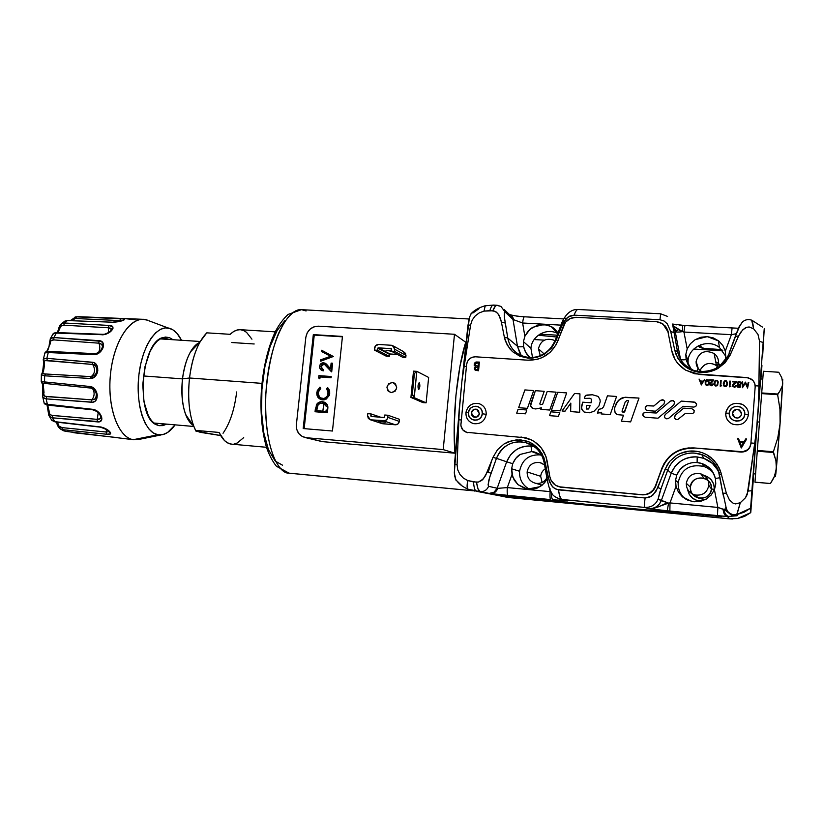 <?xml version="1.0" encoding="UTF-8"?>
<svg xmlns="http://www.w3.org/2000/svg" width="824" height="824" viewBox="0 0 824 824"><rect width="100%" height="100%" fill="white"/><g stroke="black" fill="none" stroke-linecap="round" stroke-linejoin="round"><path stroke-width="1.24" d="M711.472 489.013C710.916 502.279 688.792 500.199 690.388 487.118C690.378 492.67 693.097 496.316 698.556 498.067C705.725 498.891 710.031 495.873 711.472 489.013L708.794 485.315C707.25 492.628 702.656 495.852 695.013 494.977C689.204 493.113 686.299 489.229 686.31 483.307L690.388 487.118L686.31 483.307C688.019 475.654 692.871 472.512 700.833 473.862C706.189 475.922 708.836 479.733 708.794 485.315L711.472 489.013C711.514 483.781 709.031 480.207 704.015 478.27C696.538 476.993 691.995 479.949 690.388 487.118C690.903 473.944 712.997 475.86 711.472 489.013L714.377 489.312L711.472 489.013M687.618 489.384C689.091 496.635 693.623 500.57 701.193 501.198L697.3 500.642L692.634 498.242L689.245 494.318L687.618 489.384M704.015 475.417L707.023 476.519L711.153 479.733L713.739 484.224L714.377 489.312C714.14 481.195 709.917 476.437 701.698 475.057L701.966 475.077M540.462 484.656L541.378 485.789L540.462 484.656M546.796 477.982C544.211 482.143 540.513 483.925 535.682 483.307C529.935 481.731 527.092 477.941 527.133 471.946L540.678 476.313L542.11 482.442M540.266 355.587L538.443 348.758L543.933 353.795L538.443 348.758C540.637 340.611 545.735 337.737 553.759 340.127L555.036 340.889M701.791 371.572L701.008 371.119C697.578 368.74 695.95 365.506 696.125 361.427L698.33 368.688L696.125 361.427C698.989 352.085 704.994 349.448 714.12 353.517C717.199 355.896 718.652 358.996 718.466 362.817L716.396 368.318M719.167 366.628L718.466 362.817L719.167 366.628M686.258 365.866L685.444 365.187C681.664 362.158 678.997 357.544 677.462 351.343L680.521 359.295L677.462 351.343L672.549 324.048L675.196 331.423L680.521 359.295C680.912 359.882 682.777 359.995 686.114 359.625L691.12 368.925L688.37 365.392L686.114 359.625L685.815 354.444L688.061 360.922L688.215 365.135M725.347 359.47L725.748 356.874L725.347 359.47M497.923 305.632L500.971 306.435L505.05 311.966L513.012 319.475L517.451 346.245C518.245 346.853 520.294 346.976 523.59 346.626C524.713 351.24 526.598 354.608 529.266 356.71L525.588 352.167L523.59 346.626L523.436 341.641L530.924 348.305L532.489 357.358M701.306 514.227L673.682 512.116L720.042 516.576C723.163 516.803 723.07 516.73 719.764 516.339L701.451 514.238L703.181 515.278L701.42 514.238L671.745 511.756M727.973 511.982L730.455 514.413L733.679 515.711L737.222 515.69L736.707 514.65L740.312 502.712L745.514 497.706L747.203 494.513L754.722 443.281L748.12 491.042L751.9 490.743L758.626 402.009L756.504 430.046L754.722 443.281L750.921 442.972L754.722 443.281L756.504 430.046L750.746 512.631L737.562 518.523L729.425 518.832L671.076 513.208L669.541 512.085L671.364 513.228L682.56 514.104L681.036 513.311L682.56 514.104L689.142 514.413C688.967 513.816 636.19 508.707 638.167 509.469L647.046 510.684L648.529 510.108L647.046 510.684L659.664 512.106L622.141 508.48L638.167 509.469C634.593 508.573 585.37 503.835 588.48 504.679L597.915 505.946L599.326 505.359L597.915 505.946L610.687 507.378L573.978 503.835L588.48 504.679C583.526 503.639 533.602 498.87 540.111 500.055L549.845 501.311L551.184 500.704L549.845 501.311L563.225 502.805L564.327 501.94L562.771 502.753L505.267 496.954M637.683 509.397L638.322 509.52L637.683 509.397M588.181 504.638L588.707 504.741L588.181 504.638M541.399 499.952L562.771 502.753L508.995 497.572M714.13 474.542C711.606 470.679 708.146 467.97 703.748 466.436C689.781 463.788 681.263 469.165 678.193 482.576L675.567 480.371L676.72 475.139L671.21 473.192C676.092 462.13 684.754 456.712 697.197 456.929L697.114 462.573C692.799 462.202 688.658 463.17 684.703 465.509C681.458 467.28 678.801 470.494 676.72 475.139L679.903 469.68L684.703 465.509C688.648 463.181 692.778 462.202 697.114 462.573L702.007 463.593L708.949 467.569L713.09 472.533L715.417 478.538L715.778 483.956L714.429 489.724L711.153 495.039L706.322 499.056L694.066 501.775L691.676 501.414L682.468 496.851L678.389 492.031L676.03 486.253L675.515 481.855L675.567 480.371L678.193 482.576C677.843 489.168 680.264 494.637 685.455 498.994M540.987 454.951C529.142 454.137 522.004 459.576 519.573 471.266L511.622 468.763L512.878 477.292L517.915 484.615L525.712 488.807L531.614 489.363L537.392 488.024L542.47 484.914L547.002 479.135L544.582 482.792L540.06 486.675L527.329 489.157L517.915 484.615L514.166 479.99L512.034 474.418L511.622 468.763L519.573 471.266C519.233 479.424 522.622 485.47 529.75 489.394M490.414 493.597L550.689 499.612C549.999 499.014 549.814 496.347 550.144 491.629L507.306 487.592L512.034 474.418L507.306 487.592C506.987 492.268 507.244 494.915 508.078 495.523L550.689 499.612C549.999 499.014 549.814 496.347 550.144 491.629L507.306 487.592L497.82 488.344C496.367 491.918 493.895 493.669 490.414 493.597L508.078 495.523C507.244 494.915 506.987 492.268 507.306 487.592L497.82 488.344L496.872 489.6C495.018 490.167 498.736 491.567 489.199 493.411L490.414 493.597C493.895 493.669 496.367 491.918 497.82 488.344L497.181 488.23L506.667 461.79L512.713 463.706L511.622 468.763L512.713 463.706L506.667 461.79C511.323 451.13 519.429 445.887 530.996 446.072L531.789 451.562L520.222 454.415C517.194 456.136 514.691 459.236 512.713 463.706L515.721 458.443L520.222 454.415L531.789 451.562L530.996 446.072L533.571 446.433M565.305 500.436L560.701 499.354L644.77 507.429L648.426 508.686C654.586 508.882 658.87 506.214 661.281 500.662L668.573 503.103L653.813 508.357L648.426 508.686L667.255 510.798L668.573 503.103C663.65 502.774 660.838 508.202 648.426 508.686L669.871 511.055L669.994 502.918L668.573 503.103L667.255 510.798L717.447 515.628L717.859 507.429L669.994 502.918L669.871 511.055L727.417 516.524L737.222 515.69L732.763 515.484L725.367 509.881L717.859 507.429L714.429 489.724L711.153 495.039L706.322 499.056L700.431 501.383L694.066 501.775L687.875 500.209L682.468 496.851L678.389 492.031L676.03 486.253L669.994 502.918L717.859 507.429L714.429 489.724L715.778 483.956L715.417 478.538C714.068 473.543 711.915 469.886 708.949 467.569C705.365 464.592 701.42 462.923 697.114 462.573L697.197 456.929L703.603 458.278C710.999 461.028 716.2 465.931 719.218 472.986M565.285 500.436L553.12 499.849C551.874 499.303 551.297 496.893 551.39 492.618C551.318 496.903 551.895 499.313 553.12 499.849L567.818 500.951L561.432 499.447L644.77 507.429L648.426 508.686L652.515 508.418L656.275 506.853L659.303 504.175L661.281 500.662L671.21 473.192L676.72 475.139L675.567 480.371L676.03 486.253L669.994 502.918L668.573 503.103L658.108 499.138C655.564 504.844 651.125 507.605 644.77 507.429C651.125 507.605 655.564 504.844 658.108 499.138L659.705 492.464L667.728 470.113L671.21 473.192L661.281 500.662L658.108 499.138L661.023 488.653L667.728 470.113C670.283 464.046 673.692 459.771 677.956 457.269C683.044 454.117 688.411 452.706 694.066 453.035L702.491 454.848M489.199 493.411L494.07 492.216L497.181 488.23L488.591 486.335C486.963 490.002 484.182 491.774 480.258 491.671L489.199 493.411L480.258 491.671C484.182 491.774 486.963 490.002 488.591 486.335L488.096 484.811L489.775 477.137L496.46 458.34L506.667 461.79L497.181 488.23L488.591 486.335C487.746 484.162 488.611 479.774 491.156 473.161L496.46 458.34C498.942 452.376 502.228 448.194 506.317 445.784C511.189 442.756 516.308 441.458 521.664 441.911L525.681 442.591C539.895 447.823 541.873 454.374 544.087 462.285L545.117 461.924L544.087 462.285L547.641 482.143M541.687 455.466L531.789 451.562L534.632 452.036L541.687 455.466M550.144 491.629L549.659 488.9L550.144 491.629M534.065 446.536L530.996 446.072C525.836 445.63 520.902 446.866 516.184 449.78L510.447 454.992L506.667 461.79L496.46 458.34C502.578 445.31 512.291 440.047 525.578 442.56C533.509 444.785 539.133 449.636 542.449 457.093M525.784 442.612L529.235 443.786M535.466 447.628L536.259 448.318M548.568 485.624L548.784 486.273M549.484 488.055L550.247 489.034M726.861 509.685L727.139 510.458M670.891 513.187L660.137 512.157L661.878 511.323L660.117 512.147L670.963 513.197L669.129 512.034L670.952 513.197L729.436 518.842L737.562 518.523L744.566 516.391L750.746 512.631L750.623 508.192L744.082 512.209L736.707 514.65L733.03 514.681C728.972 513.548 726.541 511.168 725.759 507.553C726.541 511.168 728.972 513.548 733.03 514.681L736.707 514.65L737.058 515.773L727.417 516.524C724.852 515.886 723.41 513.404 723.091 509.067C723.41 513.404 724.852 515.886 727.417 516.524L729.425 518.832L671.364 513.228L688.442 514.258L662.795 511.405L540.111 500.055M719.805 477.714L715.417 478.538L719.805 477.714M726.129 508.892L723.863 509.242L726.129 508.892M718.023 470.442L712.389 463.376L703.83 458.35C711.05 461.11 716.138 466.003 719.105 473.028L720.907 472.502L721.319 474.119L720.907 472.502L719.084 473.038L719.187 474.583L719.61 475.489L719.187 474.583L721.319 474.119L726.366 493.308L721.319 474.119L719.424 474.511L722.813 493.154L726.366 493.308L729.446 499.941L733.144 503.227L735.554 503.917L740.302 502.712L735.554 503.917L733.144 503.227L729.446 499.941L726.366 493.308L723.091 493.329L726.16 507.8C726.614 511.055 728.91 513.352 733.03 514.681L733.679 515.711L737.222 515.69M734.534 515.834L731.609 515.052M731.362 514.928L723.863 509.242C724.523 513.651 726.387 516.123 729.446 516.638M723.905 509.623L717.859 507.429L717.447 515.628L727.417 516.524L729.425 518.832M572.134 502.733L573.978 503.835L572.134 502.733M571.763 502.692L573.617 503.804L571.763 502.692M660.106 512.147L622.141 508.48L659.664 512.106L661.414 511.282L659.993 512.137L621.873 508.459L620.297 507.357L621.76 508.449L619.916 507.316L621.749 508.449L611.151 507.429L612.809 506.606L611.151 507.429L612.335 506.554L610.687 507.378L573.659 503.814L588.933 504.793L621.687 508.439M611.151 507.429L563.235 502.805L564.801 501.981L563.245 502.805L573.556 503.804M731.506 515L733.236 515M545.055 499.808L496.512 494.812L545.055 499.808M497.593 494.822L529.029 497.748M719.105 516.257L720.042 516.576L719.105 516.257M693.509 513.434L691.727 514.176L693.509 513.434M689.781 513.115L720.042 516.576L670.963 511.756M689.678 513.115L673.177 511.858M719.61 516.318L721.494 516.545M508.861 497.562L476.457 491.31L480.258 491.671L478.033 488.972L476.478 482.195C477.58 488.704 478.837 491.866 480.258 491.671L476.457 491.31C474.943 490.857 473.954 487.726 473.491 481.916C473.954 487.726 474.943 490.857 476.457 491.31L503.979 496.614M719.084 473.038C716.993 464.674 711.205 458.525 701.729 454.57L703.83 458.35L697.197 456.929C691.645 456.455 686.341 457.732 681.314 460.75L675.196 466.147L671.21 473.192L667.728 470.113C672.951 455.888 688.174 450.11 701.605 454.529C708.568 457.073 713.687 461.564 716.962 468.001M723.225 495.224L718.868 473.151M468.392 489.363L467.95 489.157C466.899 488.22 466.837 485.357 467.744 480.577L463.397 478.116L459.957 474.459L457.753 469.917L457.083 464.86L454.508 464.025L457.083 464.86L458.855 419.776L461.234 419.972L458.855 419.776L459.39 407.313L454.302 473.007L455.981 480.207L454.529 475.52L454.508 464.025L461.924 381.141L464.18 366.309L466.415 366.464L464.18 366.309L461.924 381.141L459.39 407.313L457.083 464.86L457.753 469.917L459.957 474.459L463.397 478.116L467.744 480.577L476.478 482.195L478.435 482.071L481.916 480.31L485.542 475.675L492.999 457.361L497.469 449.76L504.041 443.971L507.903 441.942L516.37 439.862L525.063 440.583L529.224 442.004L533.077 444.064L539.586 449.956L543.912 457.639L549.412 481.741L552.832 487.097L556.406 489.394L645.11 497.984L651.393 496.275L655.873 491.526L667.059 465.127L669.634 461.461L676.401 455.517L680.418 453.406L689.255 451.119L698.443 451.634L702.893 452.942L707.064 454.899L714.274 460.616L719.342 468.217L720.907 472.502L717.117 464.231L710.906 457.495C705.704 453.519 700.029 451.367 693.88 451.027C687.772 450.666 681.942 452.17 676.401 455.517L669.634 461.461L665.081 469.175L667.728 470.113L665.081 469.175L657.84 487.643L661.023 488.653L657.84 487.643L653.113 494.905L649.446 497.305L645.11 497.984C644.327 503.629 644.214 506.77 644.77 507.429C644.214 506.77 644.327 503.629 645.11 497.984L558.476 489.868L559.578 495.677L561.432 499.447C560.289 498.747 559.3 495.554 558.476 489.868L554.5 488.436L551.441 485.48L548.217 477.663L546.879 478.054L548.217 477.663L545.117 461.924L542.058 453.622L536.579 446.752L529.224 442.004L520.758 439.872L512.075 440.552L504.041 443.971L497.469 449.76L492.999 457.361L496.46 458.34L492.999 457.361L487.2 472.101L491.156 473.161L487.2 472.101L483.338 478.919L478.435 482.071L473.491 481.916L467.744 480.577C466.837 485.357 466.899 488.22 467.95 489.157L507.563 497.397L563.235 502.805M546.837 478.239L546.879 478.054C548.382 485.295 549.68 489.755 550.762 491.444C552.564 493.349 550.751 495.595 560.701 499.354L565.212 500.415M515.124 351.549C511.549 348.645 509.098 344.144 507.769 338.067L517.451 346.245L507.769 338.067L504.69 319.104L504.37 312.451L505.05 311.966L513.012 319.475L510.705 315.242M519.913 353.362L521.231 355.494L517.451 346.245L519.913 353.362M544.921 353.414C539.947 356.483 534.797 357.843 529.461 357.492M555.088 340.878L550.401 348.686M565.625 318.239L564.79 318.322M563.523 319.897L562.04 322.678M557.766 333.586L557.611 333.504C546.837 327.396 531.635 335.893 530.924 348.305L523.436 341.641L524.857 336.316L527.947 331.289L532.438 327.396L543.747 324.45L551.143 326.459L554.408 328.652L558.033 332.865L552.049 326.974L546.652 324.841L537.887 325.037L530.048 329.178L524.857 336.316L523.436 341.641L523.59 346.626C520.294 346.976 518.245 346.853 517.451 346.245L513.012 319.475L522.632 322.998L524.857 336.316L522.632 322.998C523.065 319.146 523.673 317.075 524.435 316.797L524.455 316.797C523.683 317.034 523.075 319.104 522.632 322.998L560.928 325.14L522.632 322.998L513.012 319.475L509.119 314.181M510.077 314.747L513.62 319.825C513.095 317.013 511.591 315.18 509.108 314.315M508.882 314.068C515.258 319.001 512.301 318.888 513.62 319.825C513.105 317.034 511.622 315.211 509.16 314.335M510.283 314.984L507.327 314.047M689.513 368.101C683.302 364.651 679.285 359.068 677.462 351.343L672.549 324.048L675.196 331.423C675.814 332.206 678.276 332.278 682.581 331.629L683.941 332.031L687.195 348.913L690.419 343.69L695.168 339.663L707.27 336.635L718.816 341.023L722.926 345.596L725.305 351.189L725.748 356.874L725.305 351.189L731.372 334.678L683.941 332.031L687.195 348.913L690.419 343.69L695.168 339.663L700.977 337.232L707.27 336.635L713.419 337.943L718.816 341.023L722.926 345.596L725.305 351.189L731.372 334.678L736.285 333.72L731.372 334.678L732.072 328.117L731.372 334.678L683.941 332.031L684.909 325.542L683.941 332.031L682.581 331.629C678.276 332.278 675.814 332.206 675.196 331.423L680.521 359.295C680.912 359.882 682.777 359.995 686.114 359.625L685.815 354.444L687.195 348.913L685.815 354.444L688.061 360.922C688.606 346.605 708.156 338.17 719.465 347.512L718.353 340.662M692.438 369.554L689.4 368.029C696.249 374.436 722.215 372.757 728.457 355.34L730.074 355.298L738.603 335.914L742.609 329.95L746.688 327.303L749.15 326.974L753.63 328.807L749.15 326.974L746.688 327.303L744.484 328.374L741.054 331.804L738.603 335.914L735.482 336.48L738.603 335.914L730.723 353.784L729.003 353.959L730.723 353.784L730.074 355.298L728.066 355.762L723.276 363.054M739.293 326.356L735.678 335.358M725.789 356.308L719.465 347.512M673.61 326.098L682.581 331.629L682.529 325.387L682.581 331.629C679.975 330.815 676.834 328.858 673.167 325.768M739.952 325.49L742.29 322.174L739.952 325.49M753.62 328.807C752.806 322.575 752.158 319.702 751.673 320.196L753.62 328.807L757.977 334.389L753.62 328.807M739.88 325.686L735.142 336.81M734.977 337.253L729.106 353.063M728.601 354.433L728.189 355.494M719.373 366.484L728.457 355.34L735.482 336.48C736.986 331.083 739.344 326.222 742.568 321.906C745.184 319.619 748.223 319.043 751.694 320.165M677.462 351.343L674.835 350.478L678.039 358.615L683.704 365.382C688.596 369.461 694.076 371.779 700.132 372.324C706.23 372.891 712.152 371.624 717.889 368.503L725.048 362.828L730.074 355.298L725.048 362.828L717.889 368.503L709.299 371.768L700.132 372.324L691.315 370.11L683.704 365.382L680.593 362.22L676.102 354.67L674.835 350.478L677.462 351.343M673.878 332.546L670.726 331.547L674.835 350.478L670.726 331.547L673.878 332.546M659.972 319.743L664.092 321.02L667.286 323.853L670.726 331.547L667.286 323.853L664.092 321.02L659.972 319.743L660.642 313.789L659.972 319.743L574.112 315.149L659.972 319.743M667.584 316.437L660.621 313.789L577.748 309.464C576.615 309.783 575.409 311.668 574.112 315.149C575.43 311.627 576.646 309.731 577.758 309.474C568.189 309.134 562.782 319.352 560.773 325.531L561.958 325.449L566.49 318.373L569.981 315.963L574.112 315.149L568.127 317.013L563.843 321.69L561.958 325.449L560.557 326.129M560.773 325.531L555.263 340.291L556.138 340.24L561.958 325.449L556.138 340.24L555.046 340.827M521.767 355.721C514.269 352.641 509.603 346.76 507.769 338.067L504.339 337.16L507.275 345.132L512.631 351.724L519.862 356.226L528.256 358.172L536.939 357.338L545.014 353.784L551.647 347.893L556.138 340.24L551.647 347.893L545.014 353.784L541.121 355.875L532.634 358.1L528.256 358.172L519.862 356.226L512.631 351.724L509.685 348.655L505.483 341.28L504.339 337.16L507.769 338.067L505.308 323.07L501.394 322.06L504.339 337.16L501.394 322.06L505.308 323.07C504.051 316.21 503.969 312.512 505.05 311.966L500.971 306.435L497.068 305.251L495.43 306.034L492.814 310.803L496.347 312.09L498.87 314.902L501.394 322.06L500.436 318.363L497.748 313.377L494.678 311.194L489.847 310.638C490.97 306.992 492.113 305.137 493.298 305.065L494.153 305.436M497.191 305.271C495.935 304.839 494.472 306.683 492.814 310.803L484.007 311.101L489.847 310.638C490.991 306.93 492.165 305.065 493.36 305.065L497.047 305.251M485.243 305.756L484.007 311.101L485.243 305.756M721.855 349.675L703.099 348.387L699.277 347.058L698.237 345.853L701.368 347.81L700.596 344.793L701.368 347.81L702.398 348.253L721.814 349.633L705.735 348.676M674.423 329.26L677.122 330.548L674.423 329.26M676.308 331.289L674.908 330.63L676.308 331.289M557.168 335.183L539.864 334.173L557.168 335.183M516.885 316.189L519.439 316.488M672.621 324.234L676.473 324.852M679.378 325.212L682.406 325.49M722.813 350.787L693.767 349.057L722.813 350.787M555.026 340.786L554.367 340.745L555.026 340.786M544.386 340.158L534.137 339.539L544.386 340.158M762.705 355.103L764.209 329.013L758.626 402.009L758.914 386.013L755.186 385.756L758.914 386.013L759.543 341.218L757.977 334.389L759.543 341.218L758.626 402.009L763.148 342.599L759.543 341.218L763.148 342.599L764.25 328.632L762.633 356.123M741.281 383.263L740.405 384.777L741.281 383.49L740.776 382.14L738.943 381.584L737.531 382.357L737.243 383.757L738.242 384.87L737.326 385.817L737.738 387.126L740.117 387.301L740.755 386.065L739.973 384.983L740.457 384.746L740.004 385.004M461.924 381.141L469.381 317.508L471.462 313.11L469.381 317.508L467.919 325.686L470.648 324.738L472.245 319.969L475.242 315.891L479.28 312.863L484.007 311.101L479.28 312.863L475.242 315.891L472.245 319.969L470.648 324.738L467.919 325.686L461.924 381.141M472.183 312.78L472.863 313.048L478.94 308.743M464.18 366.309L470.648 324.738L464.18 366.309M751.416 504.237L753.733 473.79L751.416 504.237M760.923 378.978L761.942 365.537L760.923 378.978M750.798 512.147L751.148 507.759L750.798 512.147M461.893 485.748L456.661 480.649M717.57 366.309L716.447 365.362C709.237 361.695 703.768 363.384 700.039 370.419C704.355 362.828 710.195 361.458 717.57 366.309M720.609 365.537L718.6 363.569L720.609 365.537M718.301 363.343L716.087 362.014M698.113 367.957L697.032 370.944L698.113 367.957M540.678 476.313C541.049 473.141 542.542 470.648 545.179 468.856C542.542 470.648 541.049 473.141 540.678 476.313L527.133 471.946C528.627 464.983 532.901 461.862 539.947 462.583L544.479 464.891M736.707 514.65L750.623 508.192L751.9 490.743L748.12 491.042L745.514 497.706L740.312 502.712L737.727 511.828M746.647 439.038L741.363 447.947L746.657 439.017L745.71 438.945L744.01 441.798L739.633 441.448L738.438 438.368L737.501 438.296L741.24 447.926L737.501 438.317M743.464 442.715L741.446 446.124L740.014 442.437L743.464 442.715M702.697 381.749L700.616 381.605M700.606 381.584L701.471 383.829L700.606 381.584L702.717 381.718L701.471 383.829M701.337 384.932L704.674 379.431L703.047 381.162L700.369 380.976L699.071 379.061L701.337 384.932M712.781 383.943L713.12 384.695L711.998 385.663L709.835 384.963L709.866 383.078L712.544 380.544L709.783 380.358L709.824 379.771L713.852 380.039L710.154 383.665L711.308 385.168L712.781 383.943M709.824 379.771L713.862 380.07L710.144 384.293M730.342 381.151L729.951 386.271L730.867 386.332L729.364 386.827L729.807 381.09L730.342 381.131L729.94 386.271L730.867 386.332L729.364 386.827M735.719 385.478L736.048 386.229L734.915 387.208L732.732 386.507L732.773 384.612L735.461 382.058L732.68 381.873L732.721 381.285L736.79 381.553L733.061 385.199L734.225 386.714L735.719 385.478M732.721 381.285L736.79 381.553L733.02 385.683M738.304 382.429L737.738 383.469M740.745 383.294L739.87 382.295L738.531 382.305M737.738 383.315L739.334 382.171L737.738 383.315M740.22 386.219L738.963 387.023L737.83 386.065L739.077 385.189L740.22 386.219M740.745 383.438L739.252 384.602L737.738 383.284L739.334 382.171L740.745 383.438M737.202 383.263L737.748 382.109M742.898 386.116L745.39 382.12L747.368 386.425L748.264 382.315L748.81 382.346L747.574 388.053L745.37 383.16L742.455 387.702L742.094 381.903L742.64 381.945L742.898 386.116L745.39 382.12M745.504 382.13L747.368 386.425M748.8 382.377L747.574 388.083L745.37 383.16L742.455 387.733L742.105 381.934M518.059 409.322L516.71 413.133L518.049 409.322L526.845 409.981L518.059 409.322M525.496 413.813L516.699 413.133L525.496 413.813L526.845 409.981M527.422 408.354L533.694 390.555L524.888 389.927L533.694 390.555L527.422 408.354L518.626 407.695L524.888 389.927L533.694 390.555L524.898 389.937L518.636 407.695M541.389 407.839L540.863 409.373L541.389 407.829L535.703 408.951L533.087 408.56L530.45 406.191L535.373 390.679L544.221 391.307L535.373 390.679L530.326 404.996L532.119 408.096M549.742 410.043L556.076 392.152L547.188 391.524L542.666 404.244L540.184 404.697L542.666 404.244L547.177 391.524L556.076 392.152L549.742 410.043L540.853 409.373M570.816 403.132L570.651 411.588L570.816 403.111L565.017 411.197L562.03 410.97L574.555 393.47L579.942 393.862L574.565 393.481L562.04 410.97M579.653 412.268L579.942 393.862L579.653 412.268L570.651 411.588M466.611 364.435C467.569 359.522 470.514 356.988 475.427 356.802L472.296 357.225L469.515 358.821L467.527 361.355L466.611 364.435L460.863 425.369L462.666 429.757L466.889 432.435C462.779 431.076 460.771 428.181 460.873 423.752M528.081 360.201L475.427 356.802L528.081 360.201C542.274 360.232 552.276 353.661 558.075 340.477L563.42 325.851C565.892 320.206 570.208 317.364 576.378 317.312L570.321 318.455L565.439 322.266L556.056 344.844L550.072 352.384L542.027 357.657L537.505 359.264L528.081 360.201M673.507 356.401L671.684 350.447L675.093 359.542L677.915 363.569L685.414 370.007L694.735 373.777L746.719 377.567L751.344 379.122C754.022 381.059 755.299 383.644 755.175 386.868L754.733 383.49L752.971 380.534L748.48 377.845L699.782 374.508L686.073 370.398C678.306 365.732 673.507 359.079 671.684 350.447L667.543 329.734L665.462 326.16L660.385 322.524L656.244 321.628L576.378 317.312L656.244 321.628L662.774 323.76L668.377 332.422L667.615 329.919M559.053 486.788L642.143 494.833C648.581 495.028 653.092 492.227 655.646 486.407L662.012 467.888C667.955 454.271 678.574 447.617 693.89 447.926L741.054 452.088L693.89 447.926L742.805 451.748L747.677 449.729L749.881 447.03L750.829 443.734C749.871 449.008 746.596 451.696 741.013 451.768L741.054 452.088C746.616 452.005 749.871 449.338 750.839 444.074L755.186 386.683M466.353 432.291L525.959 437.843C537.475 441.417 544.54 449.173 547.157 461.131L549.824 476.632L551.184 480.557L555.366 485.12L560.124 487.025C554.521 485.707 551.091 482.246 549.824 476.632L545.952 456.455L541.368 448.029L534.354 441.571L530.162 439.305L520.974 436.988L531.305 439.841M561.824 487.365L561.206 487.18L561.824 487.365M641.772 494.668L561.206 487.18L642.143 494.833L646.067 494.369L650.023 492.731L653.226 489.909L655.327 486.212C652.763 492.052 648.241 494.863 641.772 494.668M662.012 467.888L655.327 486.212L664.092 463.376L670.375 455.651L678.883 450.306L683.714 448.719L688.761 447.916L694.076 448.256C678.822 447.947 668.233 454.57 662.3 468.145L662.012 467.888M662.424 399.753L660.529 400.361L653.813 406.026L646.891 405.717L645.419 406.953L645.254 408.9L645.738 409.734L645.141 407.911L646.891 405.707L653.813 406.026L647.911 405.583L653.803 406.016L660.529 400.361L663.371 400.001L662.424 399.753M664.443 400.969L663.371 400.001L664.68 401.473L663.897 404.162L655.533 411.197L647.489 410.599L645.738 409.734M623.511 415.203L621.409 421.177L623.511 415.203L617.145 414.627L615.085 412.628L614.467 408.199L617.732 401.257L621.698 398.116L623.861 397.426C620.709 398.198 618.185 400.155 616.29 403.307C618.175 400.155 620.699 398.188 623.861 397.426L639.002 398.074L625.056 397.24L619.596 399.465L616.29 403.307L614.477 408.199L614.457 410.548L615.94 413.803M628.63 400.608L626.94 400.485L625.261 401.875L622.017 411.197L622.439 412L624.221 412.144L628.63 400.608L624.674 411.846L622.223 411.846M616.589 396.478L607.453 395.829L616.589 396.468L610.203 414.606L601.077 413.916L601.664 412.237L597.4 413.185L598.76 409.301L601.839 408.663L598.77 409.301L597.4 413.185M599.851 412.968L601.664 412.237L601.087 413.916M607.453 395.829L603.57 406.84L601.839 408.673L603.57 406.84L607.442 395.819M723.317 383.541L725.604 380.667L726.418 380.925L727.365 383.809L726.789 381.213L724.595 380.894L723.462 382.532L723.544 385.529L725.656 386.652L727.087 385.292L727.345 382.46M725.542 381.255L726.552 381.852L726.85 383.541L726.48 385.302L725.161 386.096L724.203 385.56L723.843 383.572L724.296 381.934L725.542 381.255M727.345 382.501L727.087 385.313L726.15 386.487L724.172 386.363L723.348 384.901M721.669 385.745L720.186 386.209L720.639 380.482L721.175 380.523L720.763 385.653L721.68 385.714L720.186 386.209L720.639 380.482M479.372 362.117L478.548 370.769L479.372 362.117L478.497 370.738L479.331 362.086L476.004 362.004L474.377 363.219L474.181 365.228L475.489 366.526L474.377 368.029L474.676 369.698L478.548 370.769L475.232 370.223M478.085 367.02L477.817 369.801L475.592 369.409L475.098 368.338L476.014 367.123L478.085 367.02L475.716 367.349L475.139 368.359L475.623 369.43M478.476 362.921L478.167 366.134L475.149 365.31L474.861 364.053L475.788 363.003L478.476 362.921M709 380.966L708.218 384.993L706.353 385.375L705.159 383.984M721.165 380.544L720.773 385.653M610.203 414.606L601.077 413.916M639.002 398.074L630.628 421.888L621.399 421.177M683.014 406.294L668.727 418.273L666.832 418.88L665.071 418.015L664.443 416.182L665.329 414.451L681.242 401.092L695.25 402.297L696.651 404.749L695.744 406.479L693.839 407.087L683.014 406.294M685.475 413.349L677.781 419.529L675.824 419.385L674.506 417.892L675.289 415.193L683.714 408.137L691.892 408.735L694.169 410.455L694.014 412.422L692.51 413.669L685.475 413.349M674.434 401.793L672.343 400.464L670.437 401.082L656.223 413.03L670.437 401.072L673.29 400.711L674.609 402.194L673.847 404.883L657.964 418.221L645.151 417.243L642.916 415.533L643.081 413.586L644.553 412.35L656.223 413.02L644.564 412.35L642.802 414.544L643.379 416.347M598.317 396.704L599.985 399.578L600.202 401.618L598.914 406.026L594.063 411.228L589.541 412.773L584.062 411.99L581.775 409.312L581.456 406.757L582.681 402.194L591.138 402.781L591.663 400.845L591.333 399.115L590.036 398.25L584.319 398.435L585.38 395.469L592.394 394.748L597.925 396.354L592.404 394.758L587.069 395.046L585.39 395.469L584.329 398.425M551.421 410.167L557.735 392.276L566.675 392.914L560.351 410.846L551.421 410.167L557.735 392.276L566.665 392.914M549.484 415.656L550.844 411.825L559.764 412.505L558.414 416.347L549.484 415.656L550.844 411.825L559.764 412.505M544.221 391.307L539.864 403.636L540.163 404.687M738.211 384.88L737.202 383.541M740.755 386.085L739.21 387.641L737.295 386.24M736.244 385.539L734.349 387.332L732.485 385.828M735.43 382.089L732.68 381.873M718.168 381.759L717.704 385.158L715.469 385.993L714.233 384.437L715.469 385.962L716.983 385.848L718.229 382.624L717.622 380.606L715.438 380.286L714.315 381.924L714.233 384.437M713.316 384.005L711.627 385.766L709.629 384.509M712.513 380.564L709.794 380.358M704.654 379.452L701.348 384.963L699.082 379.091M738.438 438.368L739.633 441.448M478.476 362.951L475.18 363.528L475.561 365.66M709.073 382.583L708.496 380.008L706.322 379.679L705.2 381.316L705.282 384.303L706.343 385.344L707.857 385.23L709.073 382.583M708.537 382.552L707.27 380.039L708.537 381.43L708.187 384.077L706.559 384.798L705.591 383.335L706.343 380.348L708.269 380.667M708.156 380.513L706.106 380.647L705.684 383.788M716.386 380.647L717.385 381.244L717.683 382.923L717.313 384.695L716.005 385.478L715.057 384.942L714.696 382.964L715.15 381.327L716.386 380.647M717.632 381.883L716.787 380.77L715.469 380.987L714.758 384.252M726.819 382.614L725.944 381.378L724.615 381.594L723.884 384.715M591.333 399.125L591.138 402.792L582.681 402.194L581.528 408.168L583.444 411.578M590.149 405.645L588.552 408.992L586.4 409.023M694.107 410.28L691.892 408.735L683.714 408.137L675.289 415.203L674.393 416.934L674.743 418.407M590.149 405.635L586.74 405.387L586.276 408.9L588.542 408.982L590.149 405.635M740.22 386.116L738.963 385.21L737.83 386.188M696.496 403.647L694.251 402.03L681.242 401.103L665.329 414.451L664.453 416.182L664.875 417.768M743.464 442.735L740.024 442.457M471.452 412.978L473.697 417.037L471.915 415.317L471.318 412.917L473.573 409.693L476.674 409.312C473.862 408.9 472.111 410.115 471.452 412.978M479.424 413.545C478.775 416.377 477.044 417.613 474.222 417.222L471.318 412.917L472.791 416.481L476.55 417.16L479.269 414.348L478.517 410.537L476.55 409.24L474.181 409.301L472.214 410.682L471.318 412.917C471.977 410.053 473.728 408.828 476.571 409.25L479.424 413.545M465.982 412.783C465.869 418.386 468.444 422.012 473.707 423.649C480.536 424.308 484.708 421.208 486.201 414.348L482.267 413.761C481.731 422.825 467.27 421.661 468.485 412.69L465.972 412.659L468.485 412.69C469.011 403.678 483.451 404.759 482.267 413.761L486.201 414.348C486.315 408.858 483.832 405.264 478.744 403.554C472.368 402.678 468.166 405.377 466.157 411.639M482.267 413.761L481.484 416.408L479.774 418.571L477.384 419.921L474.696 420.25L472.111 419.509L470.02 417.809L468.753 415.42L468.485 412.69L469.268 410.053L470.978 407.901L473.357 406.551L476.035 406.222L478.631 406.953L480.722 408.642L481.999 411.032L482.267 413.761M477.271 409.528L476.571 409.25M741.353 412.422L739.077 409.878L736.46 409.435L734.04 410.465L732.464 413.38C733.411 409.878 735.678 408.714 739.262 409.909L741.569 414.05L739.828 410.27L736.45 409.373L732.938 411.743L732.485 414.245L733.041 415.863L734.957 417.624L737.573 418.067L740.611 416.429L741.569 414.05C740.652 417.511 738.417 418.695 734.884 417.593L732.464 413.38L732.495 414.307M725.717 413.236C725.625 418.334 727.973 421.991 732.783 424.195C741.24 426.132 746.462 423.031 748.439 414.905L744.772 414.287C744.391 423.886 728.148 422.65 729.281 413.154L725.717 413.236L729.281 413.154C729.631 403.606 745.864 404.749 744.772 414.287L748.439 414.905C748.553 410.053 746.379 406.489 741.93 404.203C733.906 401.844 728.56 404.471 725.882 412.082M744.772 414.287L743.959 417.088L742.084 419.385L739.447 420.807L736.44 421.146L733.514 420.364L731.135 418.571L729.652 416.038L729.281 413.154L730.085 410.352L731.949 408.076L734.586 406.644L737.583 406.294L740.508 407.066L742.898 408.858L744.391 411.392L744.772 414.287M741.569 413.442L739.262 409.971C735.688 408.786 733.422 409.94 732.474 413.452M762.766 379.102L760.665 378.968L757.297 421.898L759.471 422.063L757.297 421.898L753.496 473.769L755.577 473.944M775.332 474.552C775.219 478.672 775.569 476.715 776.363 468.66L774.406 476.334L770.45 483.554L754.969 482.195M779.71 391.39L777.64 394.696L779.937 409.054L780.091 423.505L782.718 383.222L782.285 385.982L779.71 391.39L782.285 385.982L782.718 383.222L781.749 377.691L778.773 372.242L763.374 371.264L757.318 450.45L773.386 451.748L777.774 437.904L780.091 423.505L779.937 409.054L777.64 394.696L761.634 393.604L777.64 394.696L777.691 394.037L761.675 392.945L777.691 394.037L779.71 391.39M763.374 371.264L778.773 372.242L781.749 377.691L782.718 383.222L782.512 380.4M773.983 477.59L770.45 483.554L774.406 476.334L776.363 468.66L775.92 460.657L773.324 452.489L757.266 451.192L754.969 482.153L770.461 483.513M773.386 451.748L757.318 450.45L757.266 451.192L773.324 452.489L773.386 451.748L775.92 460.657L776.363 468.66L780.091 423.505L777.774 437.904L773.386 451.748M782.738 379.39L779.597 430.107L775.415 476.612M775.312 475.613L775.353 473.913M288.513 473.1L472.863 490.743L288.513 473.1C280.212 473.779 263.752 452.046 265.843 394.284C267.718 370.11 271.91 349.932 278.409 333.73C286.906 314.984 295.425 309.422 301.481 309.659C286.649 308.135 269.706 343.793 266.245 388.32C262.609 432.827 273.65 471.524 288.513 473.1L289.111 473.182L288.513 473.1M465.735 342.238C457.021 369.162 452.057 419.838 454.972 453.21L322.864 441.674L305.374 437.596C299.174 435.855 296.177 431.57 296.372 424.751L296.733 429.417L298.762 433.517L302.151 436.442L306.384 437.729L443.199 449.595L454.488 334.276L318.383 326.18L313.975 326.829L310.04 329.178L307.187 332.865L305.838 337.346C307.29 330.218 311.472 326.489 318.383 326.18L454.488 334.276L465.735 342.238L454.488 334.276L443.199 449.595L454.972 453.21L443.199 449.595L306.384 437.729L322.864 441.674L454.972 453.21L454.199 425.627L455.94 395.273L459.977 366.206L465.735 342.238M469 318.991L301.481 309.659L306.106 310.967M275.556 461.265L282.488 465.179M391.287 392.615L390.38 392.461C385.385 388.145 386.034 384.818 392.327 382.46L395.262 383.788L393.316 382.635C398.229 386.981 397.549 390.308 391.287 392.615L387.98 390.875L386.909 387.177L388.712 383.696L392.327 382.46L395.633 384.2L396.715 387.898L394.912 391.379L391.287 392.615M396.725 387.754L395.293 391.009M419.282 382.645C420.188 385.272 419.993 387.599 418.685 389.608L418.592 389.587C417.675 386.971 417.871 384.643 419.189 382.624L418.036 385.694L418.592 389.587L419.828 386.538L419.282 382.645M391.513 351.271L386.116 350.262L391.513 351.271M385.395 422.228L378.669 421.579L385.395 422.228M381.749 423.495L370.316 419.756L367.576 415.76L368.359 418.52L370.81 419.838L385.179 420.704L387.373 418.808L388.011 415.265L399.516 419.354L399.31 421.394L387.795 417.377L388.011 415.265L384.767 415.008L384.097 417.511L371.15 416.47L371.006 413.916L367.792 413.658L367.576 415.76M380.709 417.232L371.006 413.916L380.709 417.232M372.448 416.573L370.79 416.017L371.006 413.916L367.792 413.658M384.551 417.119L384.767 415.008L388.011 415.265L399.516 419.354L399.31 421.394L387.795 417.377C387.342 419.663 385.993 420.837 383.757 420.889L395.386 424.793C397.559 424.741 398.868 423.608 399.31 421.394L398.002 423.917L395.386 424.793L382.81 423.763L370.81 419.838L383.757 420.889L395.386 424.793L382.13 423.629M384.097 417.511L371.15 416.47M402.812 351.539L405.593 353.352L405.779 357.441L394.531 351.364L394.336 347.141L391.482 345.277L392.399 345.462L394.737 349.273L405.985 355.412L405.779 357.441L402.627 357.235L391.287 351.158L391.297 348.665L378.082 347.821L377.577 350.272L374.364 350.066L386.188 356.153L389.309 356.359L389.803 353.99L397.436 354.454L389.948 353.97L378.237 347.8L389.948 353.97L389.525 354.341L377.794 348.192L389.525 354.341L389.309 356.359L377.577 350.272L374.364 350.066L374.58 347.986C375.033 345.73 376.362 344.556 378.577 344.463L375.404 345.936L374.364 350.066L386.188 356.153L389.309 356.359L377.577 350.272L377.794 348.192L391.142 348.624L391.287 351.158L394.531 351.364L405.779 357.441L402.627 357.235L391.287 351.158L394.531 351.364L394.737 349.273L405.985 355.412L403.709 351.724L393.429 346.029M391.349 350.571L385.972 350.334L391.349 350.571M391.482 345.277L378.577 344.463L391.482 345.277M426.121 402.843L422.939 402.606L410.929 397.426L414.225 397.673L426.121 402.843L414.225 397.673L410.929 397.426L413.566 371.13L416.862 371.356L413.483 371.325L410.929 397.426L422.939 402.606L426.121 402.843L428.645 377.443L416.862 371.356L413.751 373.972L416.779 371.552L414.184 397.426L412.361 394.016L414.369 374.024L412.361 394.016L411.743 393.965L414.225 397.673L416.862 371.356L428.645 377.443L426.121 402.843M274.897 460.575L268.449 449.616L263.834 433.053L261.568 412.35L261.919 389.474L264.885 366.742L270.148 346.441L277.132 330.506L285.125 320.32M323.904 403.297L322.823 411.155M325.047 363.168L326.119 363.858M491.588 460.956L488.199 472.409M305.838 337.346L296.372 424.751L305.838 337.346M332.453 431.024L303.181 428.552L313.316 334.626L342.454 336.429L332.453 431.024L303.181 428.552L313.316 334.626L342.454 336.429L332.453 431.024M342.413 336.82L313.316 334.626L314.253 335.08L304.169 428.635L314.253 335.08L342.413 336.82M316.684 410.671L318.085 404.914L320.227 403.266L323.626 403.183L322.555 402.926L324.8 403.853L326.222 406.284L323.09 403.029L319.609 403.327L317.415 405.511L316.406 410.64L325.985 411.413L316.406 410.64M326.139 409.95L325.985 411.413M316.189 405.13C317.57 402.648 319.609 401.525 322.328 401.752L323.482 401.937C326.634 402.936 327.973 405.192 327.519 408.704L327.365 412.731L315.056 411.691L315.324 409.126L315.324 411.773L327.365 412.731L315.056 411.691L327.365 412.731L327.777 408.786L327.097 412.649L327.602 407.427L326.912 404.368L324.666 402.359L321.422 401.731L317.25 403.533L315.324 409.126M324.934 402.442L327.458 405.017L327.777 408.786C328.251 405.459 327.015 403.235 324.1 402.122L324.368 402.205M321.412 398.445L321.412 398.445C319.135 397.343 318.095 395.438 318.291 392.739L319.063 390.236L320.783 388.289L319.897 387.146L320.783 388.289L318.023 392.646L320.783 388.289L320.165 387.249M321.288 398.394L319.29 396.808L318.023 392.646C317.837 395.623 319.063 397.58 321.679 398.517L322.524 398.651C325.768 398.538 327.664 396.766 328.22 393.336L326.685 388.66L328.23 392.049L327.107 396.416L324.079 398.538L320.124 397.817L317.992 393.728L318.507 390.731L320.515 388.197L319.897 387.146L317.116 390.916L317.127 395.736L318.033 397.436L321.082 399.568L324.069 399.702L326.788 398.507L329.713 393.522L327.509 387.713L329.456 393.429L328.488 388.887L327.509 387.713L326.685 388.66M321.957 399.794L320.938 399.527L322.586 399.877L326.788 398.507L321.298 399.63C318.064 398.497 316.571 396.117 316.797 392.482M319.825 378.721L320.289 376.959L331.083 377.742L331.207 376.599L330.826 377.639L320.021 376.856L331.083 377.742L320.021 376.856L319.815 378.803L318.661 377.979L318.919 375.641L330.939 376.496L318.919 375.641L318.661 377.979M322.06 370.47L322.349 370.563C320.412 369.883 319.506 368.472 319.599 366.32C320.021 364.012 321.339 362.817 323.575 362.756L327.88 365.712L324.615 363.003M322.565 369.399L321.092 366.577L321.391 368.596L323.286 369.585L323.163 370.718L321.01 369.894L319.63 367.545L320 364.867L321.504 363.25L323.575 362.756L325.356 363.363L330.496 368.987L331.124 363.106L332.36 363.188L331.444 371.789L324.1 363.981L322.112 364.28L320.824 366.464L323.276 369.636M330.496 368.987L331.124 363.106M332.618 363.302L331.701 371.892L332.36 363.188L331.701 371.892L324.11 363.992L321.092 366.577L323.811 364.002L321.638 365.114L321.37 368.266M320.608 359.861L330.517 356.298L321.504 351.467L321.638 350.252L333.339 356.493L321.638 350.252L333.081 356.38L320.474 361.077L320.608 359.861L330.517 356.298L321.504 351.467L321.638 350.252L333.339 356.493L320.742 361.19M330.517 368.812L327.035 364.754M322.287 370.563L323.039 370.769M323.42 370.821L323.544 369.688M323.173 399.898L324.913 399.661M326.016 399.238L329.322 395.396L329.734 391.925L329.075 389.556M328.755 388.979L327.777 387.805M195.401 430.736L200.5 432.353L220.688 435.566L196.05 431.179L193.743 426.224C188.964 412.937 187.553 396.859 189.52 377.989L261.95 383.376L189.52 377.989C187.378 399.475 189.386 416.934 195.535 430.386L219.03 432.435C222.573 439.748 226.755 443.662 231.595 444.157L266.482 447.288M193.486 425.524C184.298 418.17 180.641 402.617 182.485 378.875L189.52 377.989L182.485 378.875C181.033 392.791 182.104 404.718 185.699 414.647C187.687 419.766 190.148 423.309 193.073 425.266M236.653 391.946C234.541 409.466 229.999 423.237 223.036 433.269M199.336 342.568C196.143 344.061 193.187 347.192 190.437 351.961C186.471 359.099 183.824 368.071 182.485 378.875L143.386 375.95L182.485 378.875C185.359 359.068 191.127 346.904 199.779 342.382M153.769 423.011L193.836 426.472M195.535 430.386L219.03 432.435L224.396 440.459L227.445 442.818L231.647 444.157M233.944 444.074L237.261 442.993L243.698 437.616M251.938 339.179L246.53 332.329L243.461 330.455L240.237 329.693L236.9 330.074L233.532 331.619L230.195 334.317L206.793 332.844C198.11 341.713 192.352 356.761 189.52 377.989C191.322 363.363 194.866 351.271 200.139 341.723L206.793 332.844L230.195 334.317C233.553 331.042 236.91 329.497 240.258 329.693L275.216 331.845M200.273 341.497L160.134 338.88M231.729 342.526L254.183 343.979M134.992 319.702L124.455 318.579L79.279 316.715L122.91 318.919L124.414 319.65L121.478 320.948L112.713 322.215L67.434 320.567L64.385 322.998L108.964 325.428L112.723 326.84L113.012 328.271L110.385 331.794L103.371 334.75L56.341 333.081L53.9 337.541L101.331 341.342L103.381 343.948L103.093 347.749L100.672 351.601L96.779 354.166L93.915 354.629L48.256 352.548L46.855 358.327L93.493 362.488L95.78 363.899L97.304 366.258L97.799 370.769L96.964 373.797L94.142 377.289L90.156 378.463L44.64 375.806L44.537 381.924L89.981 386.497L93.905 388.269L96.573 392.1L97.284 395.129L96.593 399.29L94.997 401.237L92.669 402.174L46.165 398.868L47.37 404.285L95.594 410.156L99.354 412.978L101.599 416.635L101.733 419.849L99.611 421.672L52.479 417.82L54.755 421.631L101.362 427.089L108.191 430.241L110.663 433.012L110.323 433.877L106.553 434.227L62.418 429.644L65.354 431.302L133.272 439.686C118.666 437.637 107.532 408.838 110.261 376.64C112.816 344.422 128.41 318.404 143.098 319.321L147.578 320.217C132.757 314.171 114.783 337.881 110.766 371.696C106.523 405.459 117.822 437.616 133.272 439.686L139.925 439.223L161.102 434.928M100.94 417.552L99.24 419.21L97.273 419.364L98.21 412.536L97.273 419.364L51.675 415.337L49.718 414.112L47.617 405.099L49.007 410.537L48.183 410.393L49.007 410.537C48.822 413.607 49.996 415.255 52.509 415.481L52.479 417.82L97.16 421.857C105.771 423.248 101.383 410.476 92.762 409.322L47.37 404.285L46.165 398.868L91.32 402.225L91.928 399.856L45.124 396.313L43.703 394.336L42.642 383.562L45.32 383.49M92.7 388.681C94.801 392.461 94.554 396.19 91.928 399.856C94.554 396.19 94.801 392.461 92.7 388.681M95.048 398.909L94.513 399.29C96.315 398.023 96.933 396.035 96.356 393.316L96.49 393.965M95.677 398.219L94.142 399.486L91.928 399.856L46.7 396.602L46.165 398.868L46.7 396.602C44.115 396.591 43.229 395.242 44.012 392.554L43.126 383.284M109.304 431.58L106.183 432.013L106.512 429.376L106.183 432.013L61.965 427.615L58.957 426.07L57.433 422.228L56.691 422.197L57.505 422.547C57.979 425.503 59.472 427.192 61.965 427.615L62.418 429.644L106.553 434.227L106.183 432.013L61.965 427.615L62.418 429.644L60.121 428.82M170.331 328.56L171.547 329.075C175.419 331.011 178.736 334.74 181.496 340.271L176.995 333.38L172.721 329.713L148.887 320.773M157.889 434.784L133.272 439.686L157.889 434.784L153.182 432.858L148.835 428.892L145.034 422.99L141.934 415.368L139.699 406.314L138.422 396.2L138.164 385.436L138.947 374.498L140.75 363.858L143.469 353.97L146.991 345.256L151.163 338.056L155.787 332.659L160.67 329.229L165.614 327.88L170.424 328.601C157.734 323.43 142.449 344.628 138.947 374.498C135.27 404.327 144.715 432.806 157.889 434.784L163.574 434.423C167.694 433.094 171.536 429.912 175.1 424.854L167.602 432.487L162.761 434.65L157.889 434.784M161.772 338.149L164.44 338.685L169.363 337.593L165.367 337.057L161.277 338.242L157.24 341.136L153.429 345.637L150.009 351.611L144.88 366.968L142.758 384.736L144.004 401.947L148.372 415.76L151.503 420.673L155.077 424.01L158.97 425.668L162.998 425.606L166.623 424.123L158.97 425.668L156.251 424.7C135.363 416.831 141.007 342.218 162.843 337.582L169.363 337.593L164.44 338.685L161.483 338.139M164.44 338.685L160.824 338.479L164.44 338.685M159.382 423.495L154.994 423.948L159.382 423.495M169.363 337.593L173.009 339.715L169.363 337.593M48.441 410.465L49.389 416.347L52.479 417.82L49.316 416.264L51.871 420.405L51.253 419.478L55.229 421.97L100.363 427.162C107.13 429.541 110.189 431.23 109.551 432.219L109.293 431.611L106.183 432.013L106.553 434.227C115.185 435.762 108.552 428.253 99.931 426.842L100.847 426.987M92.092 376.599L91.165 376.64C95.09 373.468 95.584 369.399 92.669 364.445L95.43 365.66M43.517 361.314L43.682 363.034L44.506 363.374C43.662 361.097 44.589 360.129 47.318 360.49L46.855 358.327L47.318 360.49L92.669 364.445L92.154 362.22L46.855 358.327L48.256 352.548L93.915 354.629C102.578 354.959 107.584 340.724 98.89 340.662L53.9 337.541L53.848 339.91L98.901 343.175L100.981 343.793L102.423 345.75M44.341 358.44L43.239 359.831M92.422 376.537L91.165 376.64L90.156 378.463C98.777 379.184 100.806 362.612 92.154 362.22L92.669 364.445L95.337 365.568M41.2 381.739L44.537 381.924L44.64 375.806L90.156 378.463L91.165 376.64L45.608 373.993L44.64 375.806L45.608 373.993L43.456 373.715L42.858 372.778L44.249 361.777L45.114 360.582L92.669 364.445C95.584 369.399 95.09 373.468 91.165 376.64L45.608 373.993C42.941 374.168 42.24 373.334 43.476 371.511L44.506 363.374L43.641 362.838M43.239 359.573L43.682 363.034L42.621 371.758L43.476 371.511L42.488 371.984M41.396 374.467L41.653 375.301M44.64 375.806L41.324 374.693M41.983 373.457L42.601 372.613M42.426 383.16L41.828 382.501M90.619 388.022L45.371 383.5L90.753 388.063L89.981 386.497L44.537 381.924L45.371 383.5L44.537 381.924L41.272 381.852M42.323 384.046L43.26 384.664L42.323 384.046M90.774 388.063C94.255 389.494 96.12 391.647 96.367 394.531C95.986 397.879 95.368 399.465 94.513 399.29L91.928 399.856L91.32 402.225C99.931 403.327 98.612 387.29 89.981 386.497L90.928 388.053M43.136 392.78L44.012 392.554L43.167 392.667L42.961 394.274M42.621 396.251L42.858 397.343L46.165 398.868L43.27 397.889L42.611 396.076M42.621 371.758L41.365 375.013L41.262 381.625L42.498 384.324L42.817 397.25L44.146 403.08L47.37 404.285L44.187 403.121M44.146 403.08C44.032 403.781 45.341 404.481 48.08 405.161L47.37 404.285L48.565 405.017M48.08 405.161L93.977 409.95M93.431 410.177C100.981 411.897 102.011 420.436 100.466 418.458L100.94 417.5L100.477 418.458L97.273 419.364L97.16 421.857L97.273 419.364L52.509 415.481L52.479 417.82L54.755 421.631L51.943 420.467M47.04 404.986L48.843 415.492M51.871 420.405L55.239 421.97L100.374 427.162M63.355 430.664L65.663 431.343M65.508 431.343L133.982 439.779L65.354 431.302L60.605 429.098C58.463 427.738 57.258 425.514 57 422.434M117.255 437.616L74.109 432.765L117.152 437.596M72.141 432.095L73.872 432.713M119.717 321.339L119.737 320.598L121.787 320.763L119.737 320.598L119.717 321.339M75.149 316.962L79.279 316.715L75.829 316.869L76.488 316.849L75.581 318.507L71.266 320.577L73.058 319.063L75.581 318.507L119.737 320.598L120.603 318.744L76.488 316.849L75.581 318.507L119.737 320.598L120.603 318.744C129.368 318.517 121.458 322.05 112.713 322.215L67.434 320.567L63.984 321.731M113.341 322.236L68.135 320.588M61.058 324.048L64.385 322.998L63.85 325.181L108.49 327.787L108.964 325.428L64.385 322.998L63.85 325.181C61.089 325.356 59.534 326.84 59.184 329.631L58.349 329.765L59.184 329.631L57.979 332.618L60.78 326.211L63.85 325.181L108.49 327.787L108.407 332.7L108.49 327.787L110.375 328.148L111.683 329.59M103.155 334.771L101.919 334.812C110.622 334.832 117.708 325.264 108.964 325.428L108.49 327.787L111.673 329.6M46.68 351.57L47.524 350.952L50.995 340.673L53.848 339.91L53.9 337.541L56.341 333.081L102.578 334.317L57.041 332.587L54.096 333.359L52.602 334.657M57.639 332.989L53.086 333.905M98.581 352.425C100.095 349.283 100.198 346.204 98.901 343.175C100.198 346.204 100.095 349.283 98.581 352.425M102.001 349.005L101.723 349.582M46.7 351.56L50.161 343.948C49.893 341.177 51.129 339.838 53.848 339.91L98.901 343.175L98.89 340.662L98.901 343.175L101.764 344.453C103.803 343.711 101.991 353.187 94.832 353.527L93.915 354.629L94.842 353.527M95.162 353.661L49.234 351.446L48.256 352.548L49.244 351.446L94.502 353.63M44.959 352.827L48.256 352.548L44.908 352.929M50.171 338.994L51.654 337.809L53.9 337.541L50.419 338.654L49.337 343.824L50.161 343.948L49.337 343.783M49.605 343.732L49.533 342.341M52.612 334.637L52.932 334.06M58.319 329.868L58.216 331.341M65.034 321.03L67.434 320.567L64.385 322.998L61.563 323.698L58.628 329.59M64.004 321.721L64.736 321.185M70.452 320.546L75.798 316.869L70.648 320.557M143.098 319.321L79.475 316.715M44.249 366.381L43.909 369.08M47.72 405.336L48.07 406.448M49.234 351.446C47.05 351.106 45.608 351.57 44.929 352.837L43.394 359.068L46.855 358.327M55.239 421.97L55.785 421.754M698.556 498.067L695.013 494.977M542.202 485.151L535.682 483.307M640.063 509.479L687.762 514.155M590.272 504.669L637.117 509.294M541.533 499.962L587.646 504.546M540.142 454.385L534.632 452.036M533.406 446.062L525.691 442.591M703.748 466.436L702.007 463.593M734.205 515.793L735.049 515.865M727.798 511.9L733.37 515.649M729.436 518.842L732.794 518.976M529.049 497.748L544.087 499.622M671.89 511.766L673.064 511.848M719.702 516.329L701.389 514.238M455.239 478.816C458.268 482.503 459.421 485.161 467.981 489.188L474.995 491.135M508.974 314.109L504.164 309.464M557.611 333.504L551.143 326.459M509.098 314.315L509.912 314.634M509.994 314.665C513.507 315.705 518.317 316.416 524.455 316.797L563.781 318.94M672.549 324.048L684.909 325.542L738.428 328.261M555.263 340.291C549.443 354.021 535.301 360.984 521.633 355.669M470.566 314.325C473.635 310.607 478.414 307.774 484.903 305.838L493.36 305.065M556.499 336.985L538.288 335.234M705.704 348.717L699.277 347.058L698.876 345.524M762.447 327.066L751.859 320.227M716.447 365.362L714.12 353.517M554.882 341.28L553.759 340.127M542.728 463.654L539.947 462.583M704.015 478.27L700.833 473.862M467.795 432.796L466.889 432.435M525.959 437.843L526.691 438.183M560.742 487.221L560.124 487.025M479.187 403.678C471.998 402.565 467.589 405.562 465.962 412.669C465.776 418.077 468.238 421.713 473.337 423.567M742.857 404.677C733.916 401.535 728.231 404.368 725.8 413.164C725.614 417.881 727.664 421.435 731.959 423.835M301.481 309.659L288.07 314.449C283.487 318.651 279.305 324.234 275.546 331.186C268.181 346.863 263.495 366.021 261.486 388.65C260.024 411.341 261.733 431.024 266.605 447.7C269.263 455.178 272.538 461.368 276.421 466.26L289.111 473.182L473.017 490.774M382.336 423.691L370.316 419.756M393.316 382.635L394.48 383.17M321.865 441.54L305.374 437.596M193.743 426.224L185.699 414.647M200.139 341.723L190.437 351.961M92.02 376.609L91.577 376.64C94.987 375.775 96.789 373.488 96.964 369.78C95.965 366.041 95.059 364.404 94.235 364.857M45.382 383.5L43.754 383.325M71.904 432.075L74.119 432.765M122.91 320.464L123.549 319.908C124.98 320.248 121.478 320.989 113.032 322.112M111.652 329.662L111.642 328.951C113.331 327.53 109.242 334.616 102.567 334.317M57.041 332.587C54.652 332.742 53.313 333.205 53.024 333.957L50.346 338.736L49.337 343.824C49.131 347.378 48.307 349.798 46.855 351.096L46.721 351.601M57.309 332.597L58.349 329.765C59.081 326.664 60.121 324.656 61.47 323.739L64.972 321.051L67.784 320.454M56.681 422.135L56.691 422.197C56.815 424.628 58.092 426.925 60.554 429.077L64.107 431.014"/></g></svg>
